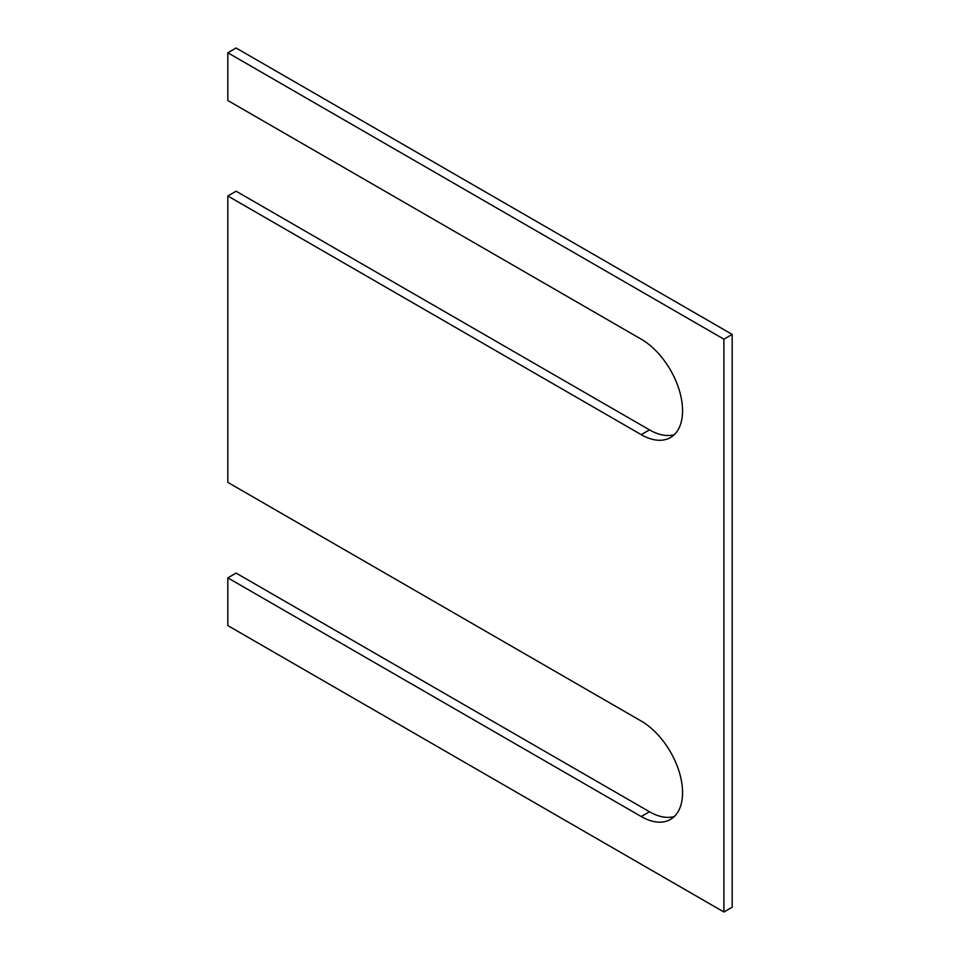 <?xml version="1.0" encoding="UTF-8"?>
<svg xmlns="http://www.w3.org/2000/svg" width="960" height="960" viewBox="0 0 960 960"><rect width="100%" height="100%" fill="white"/><g stroke="black" fill="none" stroke-linecap="round" stroke-linejoin="round"><path stroke-width="1.44" d="M641.22 816.528A58.464 33.756 60 0 0 670.452 819.432A58.464 33.756 60 0 0 679.416 772.584A58.464 33.756 60 0 0 641.22 721.056L227.832 482.388L227.832 195.984L641.22 434.652A58.464 33.756 60 0 0 670.452 437.544A58.464 33.756 60 0 0 679.416 390.696A58.464 33.756 60 0 0 641.22 339.18L227.832 100.512L227.832 52.776L723.9 339.18L723.9 912L227.832 625.596L227.832 577.86L641.22 816.528L649.488 811.752L236.1 573.084L227.832 577.86M674.292 434.652A58.464 33.756 60 0 1 649.488 429.876L236.1 191.208L227.832 195.984M674.292 816.528A58.464 33.756 60 0 1 649.488 811.752M723.9 912L732.168 907.224L732.168 334.404L236.1 48L227.832 52.776M723.9 339.18L732.168 334.404M641.22 434.652L649.488 429.876"/></g></svg>
